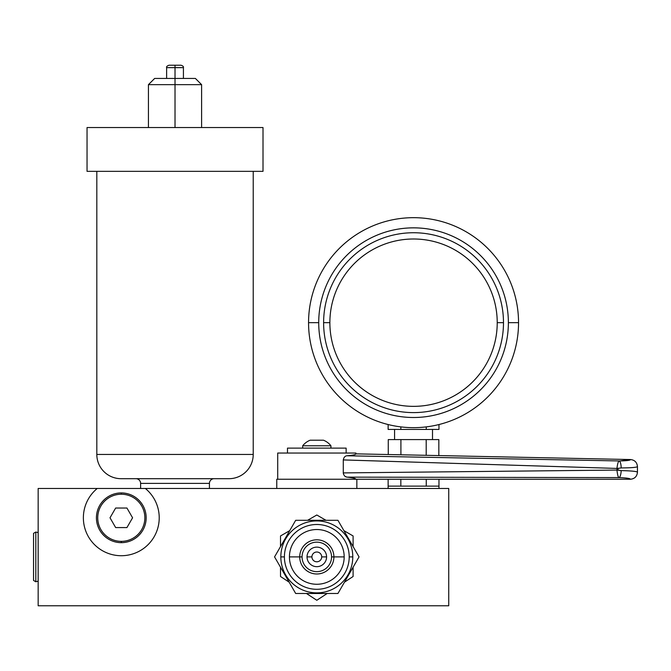 <?xml version="1.0" encoding="UTF-8"?>
<svg xmlns="http://www.w3.org/2000/svg" width="671" height="671" viewBox="0 0 671 671"><rect width="100%" height="100%" fill="white"/><g stroke="black" fill="none" stroke-linecap="round" stroke-linejoin="round"><path stroke-width="1.01" d="M129.662 127.549L263.007 127.549L87.045 127.549L87.045 171.348L87.045 127.549L263.007 127.549L263.007 171.348L263.007 127.549L220.382 127.549M228.987 478.691A24.24 24.24 0 0 0 253.227 454.452L253.227 171.348L253.227 454.452L96.817 454.452L96.817 171.348L96.817 454.452A24.24 24.24 0 0 0 121.065 478.691A24.24 24.24 0 0 1 96.817 454.452L253.227 454.452A24.24 24.24 0 0 1 228.987 478.691L135.919 478.691A4.689 4.689 0 0 1 140.616 483.388L140.616 488.471L140.616 483.388A4.689 4.689 0 0 0 135.919 478.691A4.689 4.689 0 0 1 140.616 483.388L209.436 483.388L209.436 488.471L209.436 483.388A4.689 4.689 0 0 1 214.124 478.691A4.689 4.689 0 0 0 209.436 483.388A4.689 4.689 0 0 1 214.124 478.691L121.065 478.691A24.24 24.24 0 0 1 96.817 454.452L96.817 171.348L263.007 171.348L87.045 171.348L263.007 171.348L253.227 171.348L253.227 454.452L96.817 454.452L253.227 454.452A24.24 24.24 0 0 1 228.987 478.691L121.065 478.691M140.616 488.471L140.616 483.388L209.436 483.388L209.436 488.471M166.618 78.44L166.618 67.645C166.232 66.764 167.037 65.951 169.042 65.221L175.022 65.221L175.022 67.645L166.618 67.645L183.426 67.645L183.426 78.44L154.657 78.44L148.434 84.655L175.022 84.655L175.022 127.549L175.022 84.655L148.434 84.655L148.434 127.549M175.022 127.549L175.022 67.645L175.022 84.655L201.61 84.655L175.022 84.655L175.022 78.44L195.387 78.44L201.61 84.655L201.61 127.549M183.426 67.645L175.022 67.645L175.022 65.221L181.002 65.221C182.94 65.875 183.745 66.689 183.426 67.645M38.163 605.779L448.74 605.779L448.74 488.471L145.347 488.471L448.74 488.471L448.74 605.779L448.74 488.471L145.347 488.471A37.928 37.928 0 0 1 148.979 543.72A37.928 37.928 0 0 1 93.613 543.72A37.928 37.928 0 0 1 97.245 488.471L38.163 488.471L97.245 488.471A37.928 37.928 0 0 0 93.613 543.72A37.928 37.928 0 0 0 148.979 543.72A37.928 37.928 0 0 0 145.347 488.471L38.163 488.471L38.163 605.779L38.163 488.471L38.163 605.779L448.74 605.779L38.163 605.779M388.132 488.471L388.132 479.245L388.132 488.471L388.132 486.123L438.968 486.123L438.968 488.471L438.968 479.245M388.132 479.245L388.132 486.123L438.968 486.123L438.968 488.471M388.132 486.123L400.839 486.123L400.839 479.245L400.839 486.123L426.261 486.123L426.261 479.245M388.266 454.527L388.266 439.589L388.266 454.527L388.266 439.589L438.834 439.589L400.906 439.589L400.906 454.787L400.906 439.589L388.266 439.589L426.194 439.589L426.194 455.307L426.194 439.589L438.834 439.589L438.834 455.575M394.582 429.423L394.582 439.589M432.51 439.589L432.51 429.423M388.132 424.542L388.132 429.423L400.839 429.423L400.839 426.89L400.839 429.423L388.132 429.423L388.132 424.542L388.132 429.423L438.968 429.423L438.968 424.542M426.261 429.423L400.839 429.423L426.261 429.423L426.261 426.89L426.261 429.423L438.968 429.423L426.261 429.423L426.261 426.89M508.375 322.676A94.821 94.821 0 0 0 413.546 227.855A94.821 94.821 0 0 0 318.725 322.676A94.821 94.821 0 0 0 413.546 417.496A94.821 94.821 0 0 0 508.375 322.676A94.821 94.821 0 0 0 413.546 227.855A94.821 94.821 0 0 0 318.725 322.676L308.559 322.676A104.986 104.986 0 0 0 413.546 427.662A104.986 104.986 0 0 0 518.54 322.676A104.986 104.986 0 0 0 413.546 217.681A104.986 104.986 0 0 0 308.559 322.676A104.986 104.986 0 0 1 413.546 217.681A104.986 104.986 0 0 1 518.54 322.676L508.375 322.676L518.54 322.676A104.986 104.986 0 0 1 413.546 427.662A104.986 104.986 0 0 1 308.559 322.676L318.725 322.676A94.821 94.821 0 0 0 413.546 417.496A94.821 94.821 0 0 0 508.375 322.676A94.821 94.821 0 0 0 366.14 240.554A94.821 94.821 0 0 0 366.14 404.798A94.821 94.821 0 0 0 508.375 322.676L518.54 322.676A104.986 104.986 0 0 0 361.057 231.747A104.986 104.986 0 0 0 361.057 413.596A104.986 104.986 0 0 0 518.54 322.676M323.615 322.676A89.939 89.939 0 0 1 413.546 232.736A89.939 89.939 0 0 1 503.485 322.676A89.939 89.939 0 0 1 413.546 412.606A89.939 89.939 0 0 1 323.615 322.676L329.872 322.676A83.682 83.682 0 0 0 413.546 406.358A83.682 83.682 0 0 0 497.228 322.676A83.682 83.682 0 0 0 413.546 238.993A83.682 83.682 0 0 0 329.872 322.676A83.682 83.682 0 0 1 413.546 238.993A83.682 83.682 0 0 1 497.228 322.676L503.485 322.676A89.939 89.939 0 0 0 413.546 232.736A89.939 89.939 0 0 0 323.615 322.676A89.939 89.939 0 0 0 413.546 412.606A89.939 89.939 0 0 0 503.485 322.676L497.228 322.676A83.682 83.682 0 0 1 413.546 406.358A83.682 83.682 0 0 1 329.872 322.676L323.615 322.676L329.872 322.676M276.771 479.245L356.846 479.245L356.846 488.471L356.846 479.245L276.771 479.245L276.771 488.471M356.846 488.471L356.846 479.245L277.71 479.245L277.71 453.042L277.71 479.245L277.71 453.042L355.915 453.042L355.915 453.856L355.915 453.042L346.135 453.042L346.135 448.119L346.135 453.042L346.135 448.119L330.929 448.119L330.929 445.77A17.991 17.991 0 0 0 323.489 440.218L310.128 440.218A17.991 17.991 0 0 0 302.696 445.77L302.696 448.119L302.696 445.77L330.929 445.77L330.929 448.119L330.929 445.77L302.696 445.77A17.991 17.991 0 0 1 310.128 440.218L323.489 440.218A17.991 17.991 0 0 1 330.929 445.77A17.991 17.991 0 0 0 323.489 440.218M353.609 478.113L350.824 477.601M637.073 471.872L637.45 472.166C636.754 471.377 631.327 470.849 621.17 470.597L618.033 470.069L618.033 468.433L621.187 467.947C631.336 467.846 636.754 467.402 637.45 466.622C637.056 462.394 634.749 460.038 630.539 459.543C630.337 460.365 626.555 460.834 619.182 460.943C626.555 460.834 630.337 460.373 630.539 459.543L355.915 453.856C355.806 454.644 352.854 455.29 347.041 455.777C352.854 455.29 355.806 454.644 355.915 453.856C355.806 454.644 352.845 455.29 347.041 455.777L619.182 460.943L347.041 455.777C345.095 455.894 343.837 457.278 343.275 459.929L343.275 472.904C343.762 475.487 345.02 476.896 347.041 477.131L345.406 476.536L347.041 477.131C352.854 477.744 355.806 478.448 355.915 479.245L630.396 479.245C630.195 478.415 626.404 477.869 619.023 477.601C618.15 477.282 617.463 474.766 616.968 470.069L616.968 468.433C617.446 464.03 618.192 461.531 619.182 460.943C626.555 460.834 630.337 460.365 630.539 459.543L355.915 453.856C355.806 454.644 352.845 455.29 347.041 455.777C352.854 455.29 355.806 454.644 355.915 453.856C355.806 454.644 352.845 455.29 347.041 455.777C345.095 455.894 343.837 457.278 343.275 459.929L343.275 472.904C343.762 475.487 345.02 476.896 347.041 477.131L619.023 477.601L347.041 477.131C352.854 477.744 355.806 478.448 355.915 479.245L630.396 479.245L355.915 479.245C355.806 478.448 352.854 477.744 347.041 477.131L345.406 476.536M343.477 474.137L343.275 472.912M344.03 457.622L344.668 456.892M277.71 453.042L355.915 453.042L287.482 453.042L287.482 448.119L346.135 448.119L287.482 448.119L287.482 453.042L287.482 448.119M347.041 455.777L619.182 460.943C626.555 460.834 630.337 460.365 630.539 459.543C630.337 460.373 626.555 460.834 619.182 460.943L347.041 455.777C345.095 455.894 343.837 457.278 343.275 459.929L616.968 468.433L343.275 459.92L616.968 468.433L621.187 467.947C631.336 467.846 636.754 467.402 637.45 466.622L637.45 472.166C637.031 476.46 634.682 478.817 630.396 479.245C634.682 478.817 637.031 476.46 637.45 472.166C636.754 471.377 631.327 470.849 621.17 470.597L616.968 470.069L343.275 472.904L616.968 470.069L616.968 468.433L618.033 468.433L618.033 470.069L616.968 470.069C617.463 474.766 618.15 477.282 619.023 477.601A7.037 2.156 -88.2 0 0 621.17 470.597A7.037 2.156 91.8 0 1 619.023 477.601C626.404 477.869 630.195 478.415 630.396 479.245C630.195 478.415 626.404 477.869 619.023 477.601C618.15 477.282 617.463 474.766 616.968 470.069L616.968 468.433C617.446 464.03 618.192 461.531 619.182 460.943A7.037 2.164 89.4 0 1 621.187 467.947A7.037 2.164 -90.6 0 0 619.182 460.943C618.192 461.531 617.446 464.03 616.968 468.433L621.187 467.947C631.336 467.846 636.754 467.402 637.45 466.622C637.056 462.394 634.749 460.038 630.539 459.543L620.046 460.935M625.817 478.02L628.844 478.465M343.275 459.929L343.275 472.904L616.968 470.069L616.968 469.255L616.968 470.069L618.033 470.069L618.033 468.433M306.454 593.491L316.813 600.277L327.171 593.491L316.813 600.277L306.454 593.491L316.813 600.277L327.171 593.491M344.491 582.143L353.097 576.506L353.097 567.238L353.097 576.506L344.491 582.143L353.097 576.506L353.097 567.238M353.097 546.563L353.097 535.953L343.904 530.644L353.097 535.953L353.097 546.563L353.097 535.953L343.904 530.644M325.997 520.302L316.813 515.001L307.62 520.302L316.813 515.001L325.997 520.302L316.813 515.001L307.62 520.302M289.713 530.644L280.52 535.953L280.52 546.563L280.52 535.953L289.713 530.644L280.52 535.953L280.52 546.563M280.52 567.238L280.52 576.506L289.126 582.143L280.52 576.506L280.52 567.238L280.52 576.506L289.126 582.143M321.703 556.896A4.898 4.898 0 0 0 316.813 552.007A4.898 4.898 0 0 0 311.914 556.896A4.898 4.898 0 0 0 316.813 561.795A4.898 4.898 0 0 0 321.703 556.896A4.898 4.898 0 0 0 316.813 552.007A4.898 4.898 0 0 0 311.914 556.896L307.033 556.896A9.78 9.78 0 0 1 316.813 547.125A9.78 9.78 0 0 1 326.584 556.896A9.78 9.78 0 0 1 316.813 566.676A9.78 9.78 0 0 1 307.033 556.896A9.78 9.78 0 0 1 316.813 547.125A9.78 9.78 0 0 1 326.584 556.896L321.703 556.896L326.584 556.896A9.78 9.78 0 0 1 316.813 566.676A9.78 9.78 0 0 1 307.033 556.896L311.914 556.896A4.898 4.898 0 0 0 316.813 561.795A4.898 4.898 0 0 0 321.703 556.896A4.898 4.898 0 0 0 314.363 552.661A4.898 4.898 0 0 0 314.363 561.141A4.898 4.898 0 0 0 321.703 556.896L326.584 556.896A9.78 9.78 0 0 0 311.923 548.433A9.78 9.78 0 0 0 311.923 565.368A9.78 9.78 0 0 0 326.584 556.896M337.932 593.491L295.685 593.491L274.556 556.896L295.685 520.302L337.932 520.302L359.06 556.896L337.932 593.491L359.06 556.896L337.932 520.302L295.685 520.302L274.556 556.896L295.685 593.491L337.932 593.491L359.06 556.896L337.932 520.302L295.685 520.302L274.556 556.896L295.685 593.491L337.932 593.491M352.787 556.896A35.974 35.974 0 0 0 298.821 525.745A35.974 35.974 0 0 0 298.821 588.056A35.974 35.974 0 0 0 352.787 556.896A35.974 35.974 0 0 0 316.813 520.922A35.974 35.974 0 0 0 280.83 556.896A35.974 35.974 0 0 1 316.813 520.922A35.974 35.974 0 0 1 352.787 556.896L349.205 556.896A32.401 32.401 0 0 0 316.813 524.496A32.401 32.401 0 0 0 284.412 556.896L280.83 556.896A35.974 35.974 0 0 0 316.813 592.879A35.974 35.974 0 0 0 352.787 556.896A35.974 35.974 0 0 1 316.813 592.879A35.974 35.974 0 0 1 280.83 556.896L284.412 556.896A32.401 32.401 0 0 0 316.813 589.297A32.401 32.401 0 0 0 349.205 556.896A32.401 32.401 0 0 0 316.813 524.496A32.401 32.401 0 0 0 284.412 556.896A32.401 32.401 0 0 0 316.813 589.297A32.401 32.401 0 0 0 349.205 556.896L352.787 556.896L349.205 556.896A32.401 32.401 0 0 1 300.608 584.961A32.401 32.401 0 0 1 300.608 528.84A32.401 32.401 0 0 1 349.205 556.896M344.181 556.896A27.368 27.368 0 0 0 303.124 533.193A27.368 27.368 0 0 0 303.124 580.6A27.368 27.368 0 0 0 344.181 556.896A27.368 27.368 0 0 0 316.813 529.528A27.368 27.368 0 0 0 289.436 556.896A27.368 27.368 0 0 1 316.813 529.528A27.368 27.368 0 0 1 344.181 556.896L333.898 556.896A17.085 17.085 0 0 0 316.813 539.811A17.085 17.085 0 0 0 299.719 556.896L289.436 556.896A27.368 27.368 0 0 0 316.813 584.273A27.368 27.368 0 0 0 344.181 556.896A27.368 27.368 0 0 1 316.813 584.273A27.368 27.368 0 0 1 289.436 556.896L299.719 556.896A17.085 17.085 0 0 0 316.813 573.99A17.085 17.085 0 0 0 333.898 556.896L344.181 556.896L333.898 556.896A17.085 17.085 0 0 1 316.813 573.99A17.085 17.085 0 0 1 299.719 556.896L302.059 556.896A14.745 14.745 0 0 0 316.813 571.65A14.745 14.745 0 0 0 331.558 556.896A14.745 14.745 0 0 0 316.813 542.151A14.745 14.745 0 0 0 302.059 556.896A14.745 14.745 0 0 0 316.813 571.65A14.745 14.745 0 0 0 331.558 556.896L333.898 556.896L331.558 556.896A14.745 14.745 0 0 0 316.813 542.151A14.745 14.745 0 0 0 302.059 556.896L299.719 556.896A17.085 17.085 0 0 1 316.813 539.811A17.085 17.085 0 0 1 333.898 556.896L331.558 556.896L333.898 556.896A17.085 17.085 0 0 0 308.266 542.101A17.085 17.085 0 0 0 308.266 571.7A17.085 17.085 0 0 0 333.898 556.896L331.558 556.896M299.719 556.896L302.059 556.896A14.745 14.745 0 0 0 324.185 569.671A14.745 14.745 0 0 0 324.185 544.131A14.745 14.745 0 0 0 302.059 556.896L289.436 556.896M33.55 566.676L33.55 533.336L33.55 580.457L33.55 533.336L35.815 532.028L33.55 533.336L35.815 532.028L35.815 581.765L38.163 581.178L35.815 581.765L33.55 580.457L35.815 581.765L35.815 532.028L38.163 532.615M121.3 494.233A23.56 23.56 0 0 0 100.893 529.578A23.56 23.56 0 0 0 141.698 529.578A23.56 23.56 0 0 0 121.3 494.233A23.56 23.56 0 0 0 97.74 517.794A23.56 23.56 0 0 0 121.3 541.354A23.56 23.56 0 0 0 144.852 517.794A23.56 23.56 0 0 0 121.3 494.233A23.56 23.56 0 0 0 97.74 517.794A23.56 23.56 0 0 0 121.3 541.354L121.3 542.663A24.869 24.869 0 0 1 96.431 517.794A24.869 24.869 0 0 1 121.3 492.925L121.3 494.233L121.3 492.925A24.869 24.869 0 0 0 96.431 517.794A24.869 24.869 0 0 0 121.3 542.663L121.3 541.354A23.56 23.56 0 0 0 144.852 517.794A23.56 23.56 0 0 0 121.3 494.233L121.3 492.925A24.869 24.869 0 0 1 146.169 517.794A24.869 24.869 0 0 1 121.3 542.663A24.869 24.869 0 0 0 146.169 517.794A24.869 24.869 0 0 0 121.3 492.925A24.869 24.869 0 0 0 99.761 530.233A24.869 24.869 0 0 0 142.831 530.233A24.869 24.869 0 0 0 121.3 492.925M110.01 517.794L115.655 508.022L126.936 508.022L132.581 517.794L126.936 527.574L115.655 527.574L110.01 517.794L115.655 508.022L126.936 508.022L132.581 517.794L126.936 527.574L115.655 527.574L110.01 517.794L115.655 527.574L126.936 527.574L132.581 517.794L126.936 508.022L115.655 508.022L110.01 517.794M263.007 127.549L263.007 171.348M87.045 127.549L87.045 171.348M140.616 483.388L209.436 483.388L140.616 483.388M175.022 65.221C194.909 65.221 155.135 65.221 175.022 65.221L175.022 67.645C164.361 67.645 164.361 67.645 175.022 67.645C185.691 67.645 185.691 67.645 175.022 67.645L175.022 78.44M175.022 84.655L200.939 84.655L175.022 84.655M400.839 486.123L400.839 479.245M400.906 454.787L400.906 439.589M426.194 455.307L426.194 439.589M400.839 429.423L400.839 426.89M318.725 322.676L308.559 322.676M503.485 322.676A89.939 89.939 0 0 0 368.58 244.789A89.939 89.939 0 0 0 368.58 400.562A89.939 89.939 0 0 0 503.485 322.676L497.228 322.676A83.682 83.682 0 0 0 371.709 250.208A83.682 83.682 0 0 0 371.709 395.144A83.682 83.682 0 0 0 497.228 322.676M637.45 466.622C637.056 462.394 634.749 460.038 630.539 459.543L355.915 453.856L355.915 453.042M343.275 472.904C343.762 475.487 345.02 476.896 347.041 477.131L619.023 477.601A7.037 2.156 -88.2 0 0 621.17 470.597L618.033 470.069M616.968 469.255L616.968 470.069M630.396 479.245C634.682 478.817 637.031 476.46 637.45 472.166C636.754 471.377 631.327 470.849 621.17 470.597M310.128 440.218A17.991 17.991 0 0 0 302.696 445.77L330.929 445.77L302.696 445.77L302.696 448.119L301.875 448.119L346.135 448.119M280.83 556.896L284.412 556.896M307.033 556.896L311.914 556.896M33.55 580.457L35.815 581.765L38.163 581.178M33.55 533.336L33.55 547.125M35.815 566.676L35.815 547.125M121.3 541.354L121.3 542.663M145.347 488.471A37.928 37.928 0 0 1 148.979 543.72A37.928 37.928 0 0 1 93.613 543.72A37.928 37.928 0 0 1 97.245 488.471M426.261 486.123L438.968 486.123M619.182 460.943A7.037 2.164 89.4 0 1 621.187 467.947"/></g></svg>
